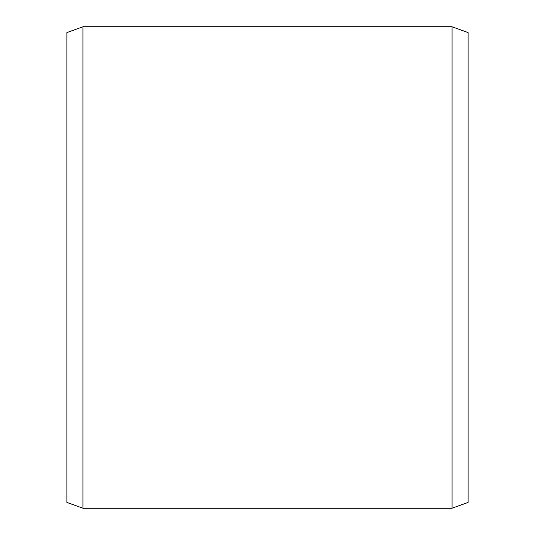 <?xml version="1.0" encoding="UTF-8"?>
<svg xmlns="http://www.w3.org/2000/svg" width="535" height="535" viewBox="0 0 535 535"><rect width="100%" height="100%" fill="white"/><g stroke="black" fill="none" stroke-linecap="round" stroke-linejoin="round"><path stroke-width="0.8" d="M468.125 32.595L468.125 502.405L452.075 508.25L452.075 26.75L468.125 32.595M82.925 508.25L66.875 502.405L66.875 32.595L82.925 26.75L82.925 508.25L452.075 508.25M82.925 26.75L452.075 26.75"/></g></svg>
